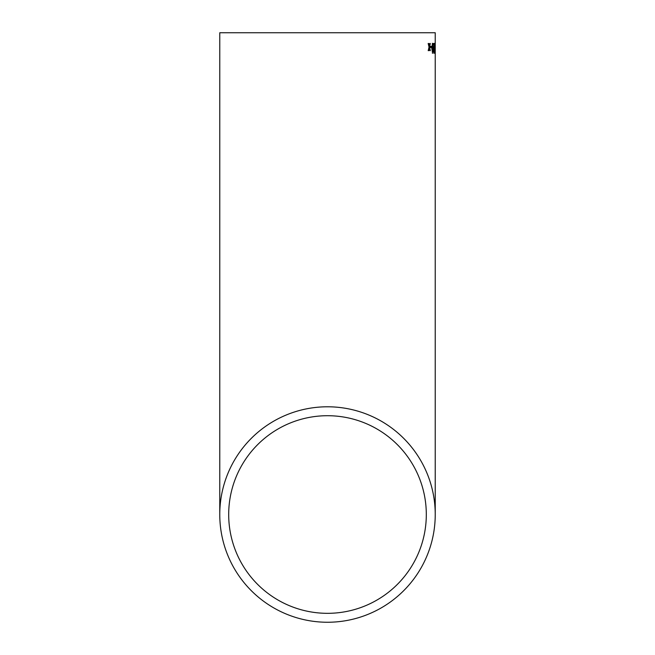 <?xml version="1.0" encoding="UTF-8"?>
<svg xmlns="http://www.w3.org/2000/svg" width="655" height="655" viewBox="0 0 655 655"><rect width="100%" height="100%" fill="white"/><g stroke="black" fill="none" stroke-linecap="round" stroke-linejoin="round"><path stroke-width="0.98" d="M435.231 32.75L219.769 32.75L435.231 32.75L435.231 47.062M435.231 47.004L435.231 514.519A107.731 107.731 0 0 0 327.5 406.788A107.731 107.731 0 0 0 219.769 514.519A107.731 107.731 0 0 0 327.5 622.25A107.731 107.731 0 0 0 435.231 514.519M428.706 43.484L428.173 43.484L429.033 47.062L428.206 50.648L428.73 50.64L429.287 48.167L429.852 50.64L430.319 50.64L429.533 47.062L430.286 43.476L429.819 43.476L429.279 45.956L428.706 43.484M431.506 46.358L430.491 46.366L430.507 47.496L431.514 47.487L431.506 46.358M432.578 53.268L433.184 48.298L432.496 43.336L431.784 48.306L432.578 53.268M434.404 43.459L433.422 43.459L433.422 44.72L434.2 44.72L433.487 50.558L434.003 53.268L434.322 43.459M434.863 53.26L434.838 43.336L434.863 53.26M435.223 46.349L435.125 47.479L435.125 46.349M327.5 613.326A98.807 98.807 0 0 0 426.307 514.519A98.807 98.807 0 0 0 327.5 415.712A98.807 98.807 0 0 0 228.693 514.519A98.807 98.807 0 0 0 327.5 613.326M426.307 32.75L228.693 32.75L426.307 32.75M434.781 53.096L434.846 44.466L434.633 51.876M434.846 44.278L434.683 43.336M433.839 53.268L434.421 50.5M433.7 50.55L433.995 52.13M433.544 50.55L434.101 47.127M433.938 47.127L434.396 44.335M434.232 44.335L434.249 43.459M432.415 53.268L433.184 48.298M433.029 48.298L432.971 44.286M432.816 44.286L432.333 43.336M432.496 44.466L431.94 48.306L432.406 52.138L432.84 51.467L432.496 44.466L432.095 48.306L432.57 52.138M431.367 47.496L431.35 46.358M428.583 50.648L429.287 48.167M430.163 50.64L429.533 47.062M429.377 47.062L430.13 43.476M428.55 43.484L429.279 45.956M219.769 32.75L219.769 514.519"/></g></svg>

